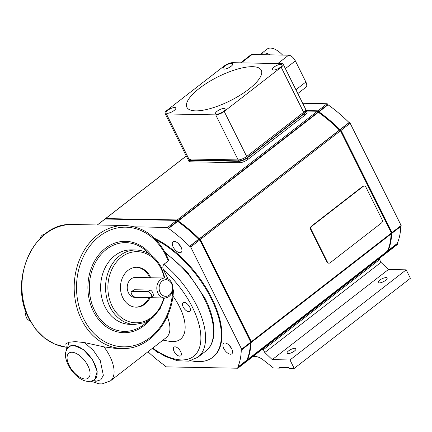 <?xml version="1.0" encoding="UTF-8"?>
<svg xmlns="http://www.w3.org/2000/svg" width="432" height="432" viewBox="0 0 432 432"><rect width="100%" height="100%" fill="white"/><g stroke="black" fill="none" stroke-linecap="round" stroke-linejoin="round"><path stroke-width="0.65" d="M151.389 297.119L153.436 295.537L153.036 293.204C152.194 291.395 151.195 290.342 150.05 290.05L134.271 289.748L131.539 291.562A3.326 1.652 52.2 0 1 132.17 291.373L147.949 291.681A3.326 1.652 52.2 0 1 151.022 293.998A3.326 1.652 52.2 0 1 151.389 297.119A3.326 1.652 52.2 0 1 150.757 297.308L134.978 297.005A3.326 1.652 52.2 0 1 131.906 294.689A3.326 1.652 52.2 0 1 131.539 291.562M157.999 293.301A9.974 8.03 91.1 0 0 164.646 297.972A9.974 8.03 91.1 0 0 171.796 292.891A9.974 8.03 91.1 0 0 171.671 282.695A9.974 8.03 91.1 0 0 165.029 278.03A9.974 8.03 91.1 0 0 157.874 283.106A9.974 8.03 91.1 0 0 157.999 293.301M165.029 278.03L135.443 277.463A9.974 8.03 91.1 0 0 128.288 282.539A9.974 8.03 91.1 0 0 128.417 292.734A9.974 8.03 91.1 0 0 135.059 297.405L164.646 297.972M172.924 296.012A41.553 20.682 52.2 0 1 172.438 341.631A41.553 20.682 52.2 0 1 169.036 341.258L163.01 340.108M167.238 316.467A31.579 15.719 52.2 0 1 166.277 337.576L110.457 380.873A31.579 15.719 -127.8 0 0 109.841 356.281A31.579 15.719 -127.8 0 0 103.961 346.858L84.44 342.581L75.238 341.62L68.801 342.284L67.435 348.457M66.501 350.077L65.848 343.845L68.801 342.284M172.8 289.186A59.837 48.163 -88.9 0 1 136.771 344.801A59.837 48.163 -88.9 0 1 83.668 318.821A59.837 48.163 -88.9 0 1 99.414 236.331A59.837 48.163 -88.9 0 1 165.688 255.199A59.837 48.163 -88.9 0 1 168.215 260.955L168.48 259.573L166.19 254.437C156.503 236.158 142.727 226.514 124.87 225.504A61.501 49.502 91.1 0 0 80.757 256.819A61.501 49.502 91.1 0 0 81.545 319.685A61.501 49.502 91.1 0 0 122.515 348.478L115.02 348.338L103.961 346.858M149.715 277.733A19.948 16.054 91.1 0 0 149.197 276.615A19.948 16.054 91.1 0 0 136.399 267.295M150.115 297.691A19.948 16.054 -88.9 0 1 136.134 307.179A19.948 16.054 -88.9 0 1 122.845 297.842A19.948 16.054 -88.9 0 1 122.591 277.452A19.948 16.054 -88.9 0 1 136.895 267.295A19.948 16.054 -88.9 0 1 150.185 276.631A19.948 16.054 -88.9 0 1 150.703 277.754M179.669 356.13A5.486 2.732 52.2 0 1 174.598 352.301A5.486 2.732 52.2 0 1 173.993 347.15A5.486 2.732 52.2 0 1 175.036 346.837A5.486 2.732 52.2 0 1 180.112 350.66A5.486 2.732 52.2 0 1 180.716 355.817A5.486 2.732 52.2 0 1 179.669 356.13M188.768 311.688A5.486 2.732 52.2 0 1 183.697 307.859A5.486 2.732 52.2 0 1 183.092 302.708A5.486 2.732 52.2 0 1 184.135 302.395A5.486 2.732 52.2 0 1 189.205 306.218A5.486 2.732 52.2 0 1 189.815 311.375A5.486 2.732 52.2 0 1 188.768 311.688M92.453 380.7L95.98 381.294L100.834 379.798L103.34 375.338L100.24 360.542L93.328 350.33L84.44 342.581M167.967 278.786L163.609 270.038C162.508 267.932 162.605 266.02 163.906 264.298L168.215 260.955M164.943 278.024L161.39 267.565C155.525 256.478 147.139 250.619 136.237 249.993L131.306 249.896A37.233 29.97 91.1 0 0 104.603 268.855A37.233 29.97 91.1 0 0 105.079 306.92A37.233 29.97 91.1 0 0 129.886 324.351L134.816 324.443L144.531 322.682L153.274 317.228L160.142 308.691L164.462 297.967M160.126 292.437A8.311 6.691 -88.9 0 1 162.313 280.978A8.311 6.691 -88.9 0 1 171.52 283.597A8.311 6.691 -88.9 0 1 169.333 295.056A8.311 6.691 -88.9 0 1 160.126 292.437M44.852 234.225A6.647 5.351 91.1 0 0 42.212 235.24A6.647 5.351 91.1 0 0 40.025 238.545M26.039 311.845A6.647 5.351 91.1 0 0 26.471 317.725A6.647 5.351 91.1 0 0 30.078 320.744M172.849 288.571L173.416 290.509C172.363 322.304 148.532 349.715 122.515 348.478M135.637 307.163A19.948 16.054 91.1 0 0 149.132 297.675M190.717 360.709A75.627 37.638 -127.8 0 0 198.218 361.649A75.627 37.638 -127.8 0 0 212.641 357.356A75.627 37.638 -127.8 0 0 211.88 299.932A75.627 37.638 -127.8 0 0 155.849 239.679M154.424 238.264A75.627 37.638 52.2 0 1 211.869 298.307A75.627 37.638 52.2 0 1 213.208 356.913L212.641 357.356M134.395 226.822L167.567 227.459A0.832 0.416 52.2 0 1 168.415 228.172L168.577 228.496A102.222 50.873 52.2 0 1 189.61 246.272L189.837 246.278A0.832 0.416 52.2 0 1 190.679 246.991L241.65 349.213A0.832 0.416 52.2 0 1 241.666 349.861A0.832 0.416 52.2 0 1 241.504 349.909L241.277 349.904A102.222 50.873 52.2 0 1 237.735 367.205L237.897 367.535A0.832 0.416 52.2 0 1 237.913 368.183A0.832 0.416 52.2 0 1 237.757 368.226L166.142 366.86A0.832 0.416 52.2 0 1 165.299 366.142L165.132 365.818A102.222 50.873 52.2 0 1 147.982 351.767M232.502 352.636A6.647 3.31 52.2 0 1 231.806 353.857A6.647 3.31 52.2 0 1 225.985 351.643A6.647 3.31 52.2 0 1 222.955 344.569A6.647 3.31 52.2 0 1 223.657 343.348A6.647 3.31 52.2 0 1 229.473 345.562A6.647 3.31 52.2 0 1 232.502 352.636M158.636 352.76A6.647 3.31 52.2 0 1 155.795 351.173A6.647 3.31 52.2 0 1 154.84 350.266M176.305 251.003A6.647 3.31 52.2 0 1 173.032 241.817A6.647 3.31 52.2 0 1 177.914 243.146A6.647 3.31 52.2 0 1 181.186 252.326A6.647 3.31 52.2 0 1 176.305 251.003M250.619 342.835A0.832 0.416 -127.8 0 0 250.776 342.792A0.832 0.416 -127.8 0 0 250.76 342.144L199.795 239.922A0.832 0.416 -127.8 0 0 198.952 239.209L198.72 239.204A102.222 50.873 -127.8 0 0 177.687 221.427L177.525 221.103A0.832 0.416 -127.8 0 0 176.683 220.39L105.068 219.019A0.832 0.416 -127.8 0 0 104.911 219.067A0.832 0.416 -127.8 0 0 104.825 219.208M246.866 361.157A0.832 0.416 -127.8 0 0 247.028 361.109A0.832 0.416 -127.8 0 0 247.012 360.466L246.85 360.137A102.222 50.873 -127.8 0 0 250.382 343.094M199.465 239.479L199.633 239.479A0.832 0.416 52.2 0 1 200.475 240.192L250.727 340.978A0.832 0.416 52.2 0 1 250.744 341.626L250.571 341.761M246.974 359.845A0.832 0.416 52.2 0 1 246.926 360.299M106.11 219.04A0.832 0.416 52.2 0 1 106.159 218.986A0.832 0.416 52.2 0 1 106.315 218.938L176.926 220.288A0.832 0.416 52.2 0 1 177.768 221L177.925 221.319A101.39 50.463 52.2 0 1 199.233 239.301M105.403 219.024A0.832 0.416 52.2 0 1 105.478 218.624A0.832 0.416 52.2 0 1 105.64 218.576L177.25 219.947A0.832 0.416 52.2 0 1 178.097 220.66L178.259 220.984A102.222 50.873 52.2 0 1 199.292 238.761L199.519 238.766A0.832 0.416 52.2 0 1 200.362 239.479L251.332 341.701A0.832 0.416 52.2 0 1 251.348 342.349A0.832 0.416 52.2 0 1 251.186 342.398L250.96 342.392A102.222 50.873 52.2 0 1 247.417 359.694L247.579 360.023A0.832 0.416 52.2 0 1 247.595 360.671A0.832 0.416 52.2 0 1 247.439 360.715L247.104 360.709M391.306 233.707A0.832 0.416 -127.8 0 0 391.462 233.658A0.832 0.416 -127.8 0 0 391.446 233.015L340.481 130.788A0.832 0.416 -127.8 0 0 339.633 130.075L339.406 130.07A102.222 50.873 -127.8 0 0 318.373 112.298L318.211 111.969A0.832 0.416 -127.8 0 0 317.369 111.256L306.536 111.051M387.553 252.029A0.832 0.416 -127.8 0 0 387.709 251.98A0.832 0.416 -127.8 0 0 387.693 251.332L387.531 251.008A102.222 50.873 -127.8 0 0 391.068 233.966M340.151 130.345L340.319 130.351A0.832 0.416 52.2 0 1 341.161 131.063L391.408 231.849A0.832 0.416 52.2 0 1 391.424 232.497L391.252 232.627M387.661 250.717A0.832 0.416 52.2 0 1 387.612 251.17M306.488 110.948L317.606 111.159A0.832 0.416 52.2 0 1 318.454 111.872L318.611 112.19A101.39 50.463 52.2 0 1 339.919 130.167M306.31 110.592L317.936 110.819A0.832 0.416 52.2 0 1 318.778 111.532L318.946 111.856A102.222 50.873 52.2 0 1 339.979 129.632L340.205 129.632A0.832 0.416 52.2 0 1 341.048 130.351L392.013 232.573A0.832 0.416 52.2 0 1 392.029 233.221A0.832 0.416 52.2 0 1 391.873 233.264L391.646 233.258A102.222 50.873 52.2 0 1 388.103 250.565L388.265 250.889A0.832 0.416 52.2 0 1 388.282 251.537A0.832 0.416 52.2 0 1 388.12 251.586L387.785 251.581M400.988 226.195A0.832 0.416 -127.8 0 0 401.144 226.147A0.832 0.416 -127.8 0 0 401.128 225.504L350.163 123.277A0.832 0.416 -127.8 0 0 349.315 122.564L349.088 122.564A102.222 50.873 -127.8 0 0 328.055 104.787L327.893 104.463A0.832 0.416 -127.8 0 0 327.051 103.745L302.665 103.28M329.054 263.158L328.563 263.147A2.495 2.009 -88.9 0 1 326.9 261.981L310.759 229.603A2.495 2.009 -88.9 0 1 311.418 226.168L362.675 186.403A2.495 2.009 -88.9 0 1 363.776 186.019L364.273 186.03A2.495 2.009 -88.9 0 1 365.931 187.196L382.072 219.575A2.495 2.009 -88.9 0 1 381.418 223.009L330.156 262.775A2.495 2.009 -88.9 0 1 329.054 263.158A2.495 2.009 -88.9 0 1 327.397 261.992L311.251 229.613A2.495 2.009 -88.9 0 1 311.909 226.174L363.172 186.413A2.495 2.009 -88.9 0 1 364.273 186.03M199.292 238.761L339.406 130.07M247.417 359.694L387.531 251.008M388.103 250.565L397.213 243.497A102.222 50.873 -127.8 0 0 400.75 226.454M178.259 220.984L318.373 112.298M397.235 244.517A0.832 0.416 -127.8 0 0 397.391 244.469A0.832 0.416 -127.8 0 0 397.375 243.821L397.213 243.497M305.575 110.149A6.647 2.149 153.5 0 1 306.337 110.646L307.039 112.055A6.647 2.149 153.5 0 1 305.035 115.096L248.076 159.278A6.647 2.149 153.5 0 1 239.576 162.74L190.264 161.795A6.647 2.149 153.5 0 1 188.87 161.228L188.168 159.818A6.647 2.149 153.5 0 1 188.233 158.911M306.337 110.646A6.647 2.149 153.5 0 1 304.333 113.692L247.374 157.869A6.647 2.149 153.5 0 1 238.874 161.33L189.562 160.385A6.647 2.149 153.5 0 1 188.168 159.818M189.032 158.981L189.232 159.386A6.647 2.149 -26.5 0 0 190.625 159.953L238.95 160.877A6.647 2.149 -26.5 0 0 247.45 157.421L303.269 114.124A6.647 2.149 -26.5 0 0 305.273 111.078L305.149 110.83M165.008 113.368L187.466 158.409A6.647 2.149 -26.5 0 0 188.86 158.981L238.172 159.921A6.647 2.149 -26.5 0 0 246.672 156.465L303.631 112.282A6.647 2.149 -26.5 0 0 305.635 109.237L283.176 64.195A6.647 2.149 153.5 0 1 281.173 67.235L224.213 111.418A6.647 2.149 153.5 0 1 215.714 114.874L166.401 113.935A6.647 2.149 153.5 0 1 165.008 113.368A6.647 2.149 153.5 0 1 167.017 110.322L223.97 66.139A6.647 2.149 153.5 0 1 232.475 62.683L281.783 63.623A6.647 2.149 153.5 0 1 283.176 64.195M297.815 93.55L306.013 87.188A6.647 3.31 -127.8 0 0 305.883 82.01L295.358 60.896A6.647 3.31 -127.8 0 0 288.603 55.188L252.115 54.491A6.647 3.31 -127.8 0 0 250.846 54.869L240.575 62.834M265.734 54.751A15.374 7.652 -127.8 0 0 265.081 54.707A15.374 7.652 -127.8 0 0 264.454 54.729M270.038 54.837A17.453 8.689 -127.8 0 0 264.2 52.947A17.453 8.689 -127.8 0 0 260.874 53.941A17.453 8.689 -127.8 0 0 260.15 54.643M282.593 55.075A17.453 8.689 -127.8 0 0 270.464 48.087A17.453 8.689 -127.8 0 0 267.138 49.081L260.874 53.941M248.746 89.251A41.553 13.43 153.5 0 1 195.615 110.867A41.553 13.43 153.5 0 1 199.438 88.306A41.553 13.43 153.5 0 1 252.569 66.69A41.553 13.43 153.5 0 1 248.746 89.251M224.213 69.088A5.4 1.744 153.5 0 1 223.085 68.629A5.4 1.744 153.5 0 1 225.844 65.372A5.4 1.744 153.5 0 1 231.617 63.342A5.4 1.744 153.5 0 1 232.751 63.806A5.4 1.744 153.5 0 1 229.986 67.063A5.4 1.744 153.5 0 1 224.213 69.088M167.26 113.27A5.4 1.744 153.5 0 1 166.126 112.806A5.4 1.744 153.5 0 1 168.89 109.555A5.4 1.744 153.5 0 1 174.663 107.525A5.4 1.744 153.5 0 1 175.792 107.989A5.4 1.744 153.5 0 1 173.032 111.24A5.4 1.744 153.5 0 1 167.26 113.27M216.567 114.215A5.4 1.744 153.5 0 1 215.433 113.751A5.4 1.744 153.5 0 1 218.198 110.5A5.4 1.744 153.5 0 1 223.97 108.47A5.4 1.744 153.5 0 1 225.104 108.929A5.4 1.744 153.5 0 1 222.34 112.185A5.4 1.744 153.5 0 1 216.567 114.215M273.526 70.033A5.4 1.744 153.5 0 1 272.392 69.568A5.4 1.744 153.5 0 1 275.157 66.317A5.4 1.744 153.5 0 1 280.93 64.287A5.4 1.744 153.5 0 1 282.058 64.751A5.4 1.744 153.5 0 1 279.299 68.002A5.4 1.744 153.5 0 1 273.526 70.033M168.577 228.496L177.687 221.427M318.946 111.856L328.055 104.787M237.735 367.205L246.85 360.137M189.61 246.272L198.72 239.204M339.979 129.632L349.088 122.564M253.006 356.476L255.258 356.519A16.621 8.273 52.2 0 1 259.222 357.502A16.621 8.273 52.2 0 1 263.579 360.196L273.499 368.021L279.412 368.134L279.061 367.432L288.927 367.621L289.278 368.323L294.208 368.415L410.4 278.284L406.188 269.838L289.996 359.969L294.208 368.415M288.565 350.887A4.984 1.609 153.5 0 1 293.069 348.602A4.984 1.609 153.5 0 1 295.99 348.721A4.984 1.609 153.5 0 1 294.484 351A4.984 1.609 153.5 0 1 289.98 353.29A4.984 1.609 153.5 0 1 287.064 353.171A4.984 1.609 153.5 0 1 288.565 350.887M385.614 280.309A4.984 1.609 153.5 0 1 381.11 282.598A4.984 1.609 153.5 0 1 378.194 282.479A4.984 1.609 153.5 0 1 379.701 280.195A4.984 1.609 153.5 0 1 384.205 277.911A4.984 1.609 153.5 0 1 387.121 278.03A4.984 1.609 153.5 0 1 385.614 280.309M289.996 359.969L272.246 359.629L264.789 352.517L263.385 349.704L379.582 259.567L377.968 259.54M261.776 349.672L263.385 349.704M280.292 367.454L279.412 368.134M379.582 259.567L380.986 262.386L388.438 269.498L406.188 269.838M264.789 352.517L380.986 262.386M272.246 359.629L388.438 269.498M134.271 289.748L132.17 291.373M72.603 224.505C34.484 221.659 7.679 280.147 28.928 318.546L35.894 329.476L44.707 338.175L54.923 344.185L66.015 347.177A61.501 49.502 -88.9 0 1 29.279 318.686A61.501 49.502 -88.9 0 1 28.49 255.82A61.501 49.502 -88.9 0 1 72.603 224.505L124.87 225.504M147.523 321.295A44.377 35.721 -88.9 0 1 94.651 310.613A44.377 35.721 -88.9 0 1 102.109 253.255A44.377 35.721 -88.9 0 1 148.819 253.627M151.427 255.366A45.7 36.785 91.1 0 0 102.287 250.992A45.7 36.785 91.1 0 0 93.361 311.305A45.7 36.785 91.1 0 0 150.196 319.658M69.196 365.461A15.8 7.862 52.2 0 1 71.901 352.258A15.8 7.862 52.2 0 1 87.944 365.818A15.8 7.862 52.2 0 1 85.244 379.021A15.8 7.862 52.2 0 1 69.196 365.461M69.228 346.577C64.287 351.67 64.363 356.184 68.153 365.035C74.417 376.564 86.092 385.533 94.711 379.431A20.79 10.346 -127.8 0 0 94.316 363.231A20.79 10.346 -127.8 0 0 73.202 345.389A20.79 10.346 -127.8 0 0 69.228 346.577L69.406 346.437M152.291 348.424L165.105 356.362L177.449 360.747L188.66 361.147L197.926 357.205A66.485 33.091 -127.8 0 0 196.619 305.424A66.485 33.091 -127.8 0 0 163.906 264.298M163.609 270.038A63.164 31.433 52.2 0 1 192.37 307.152A63.164 31.433 52.2 0 1 195.269 354.856A63.164 31.433 52.2 0 1 152.739 348.073M165.661 253.4A66.485 33.091 52.2 0 1 204.595 299.236A66.485 33.091 52.2 0 1 205.897 351.016C217.242 342.441 216.373 320.798 205.097 298.48L187.526 272.284L164.921 252.023M136.237 249.993A37.233 29.97 91.1 0 0 109.534 268.952A37.233 29.97 91.1 0 0 110.009 307.012A37.233 29.97 91.1 0 0 134.816 324.443M163.744 297.95A35.57 28.631 -88.9 0 1 139.909 322.515A35.57 28.631 -88.9 0 1 112.136 306.148A35.57 28.631 -88.9 0 1 121.495 257.11A35.57 28.631 -88.9 0 1 160.893 268.326A35.57 28.631 -88.9 0 1 164.23 278.014M150.05 290.05L147.949 291.681M95.98 381.294L94.09 379.868M69.449 346.415L73.386 345.26L83.241 349.439L92.605 359.753L97.189 371.515L94.819 379.345M229.781 345.897A3.656 1.82 -127.8 0 0 230.861 347.29M179.161 244.366A3.656 1.82 -127.8 0 0 180.241 245.759M250.333 341.285L250.727 340.978M200.081 240.5L200.475 240.192M251.332 341.701L391.446 233.015M391.014 232.151L391.408 231.849M340.767 131.366L341.161 131.063M392.013 232.573L401.128 225.504M200.362 239.479L340.481 130.788M311.418 226.168L311.909 226.174M310.759 229.603L311.251 229.613M362.675 186.403L363.172 186.413M326.9 261.981L327.397 261.992M341.048 130.351L350.163 123.277M199.519 238.766L339.633 130.075M247.579 360.023L387.693 251.332M388.265 250.889L397.375 243.821M178.097 220.66L318.211 111.969M177.25 219.947L317.369 111.256M105.64 218.576L186.278 156.022M305.035 115.096L304.333 113.692M190.625 159.953L190.15 159.003M238.95 160.877L238.469 159.921M247.45 157.421L246.888 156.298M303.269 114.124L302.708 112.995M303.631 112.282L281.173 67.235M285.39 68.629L295.358 60.896M295.915 89.743L305.883 82.01M277.83 63.547L288.603 55.188M241.342 62.851L252.115 54.491M248.076 159.278L247.374 157.869M239.576 162.74L238.874 161.33M190.264 161.795L189.562 160.385M188.86 158.981L166.401 113.935M246.672 156.465L224.213 111.418M238.172 159.921L215.714 114.874M97.389 224.975L105.068 219.019M167.567 227.459L176.683 220.39M317.936 110.819L327.051 103.745M168.415 228.172L177.525 221.103M318.778 111.532L327.893 104.463M237.897 367.535L247.012 360.466M189.837 246.278L198.952 239.209M340.205 129.632L349.315 122.564M190.679 246.991L199.795 239.922M241.65 349.213L250.76 342.144M90.644 381.202L99.128 383.832L102.114 383.913L110.457 380.873M197.926 357.205L205.897 351.016M228.755 344.871L231.601 348.538M178.135 243.34L180.981 247.007M391.462 233.658L251.348 342.349M401.144 226.147L392.029 233.221M387.709 251.98L247.595 360.671M397.391 244.469L388.282 251.537M186.251 155.968L105.478 218.624M104.911 219.067L97.292 224.975M247.028 361.109L237.913 368.183M250.776 342.792L241.666 349.861"/></g></svg>
